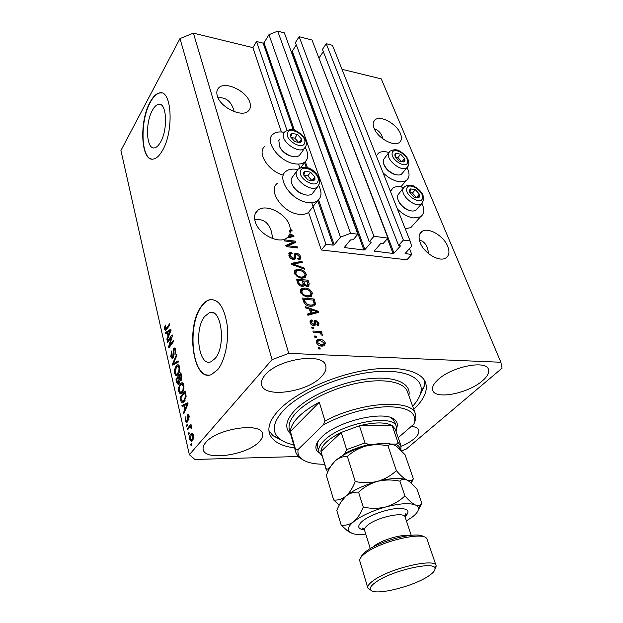 <?xml version="1.0" encoding="UTF-8"?>
<svg xmlns="http://www.w3.org/2000/svg" width="623" height="623" viewBox="0 0 623 623"><rect width="100%" height="100%" fill="white"/><g stroke="black" fill="none" stroke-linecap="round" stroke-linejoin="round"><path stroke-width="0.93" d="M325.985 244.294L321.32 249.994L406.881 259.799L411.795 254.496L405.082 253.569L411.748 246.085L410.098 240.961L403.369 240.096L398.572 245.415L400.145 245.61L400.324 246.124L394.016 253.102L393.058 253.468L374.244 251.1L380.583 243.671L383.176 243.5L387.934 238.111L373.956 236.312L369.237 241.771L370.88 241.973L371.09 242.495L364.883 249.652L363.91 250.025L344.262 247.549L350.484 239.941L353.171 239.769L357.843 234.232L350.578 233.298L340.477 237.168L334.185 244.769L333.188 245.151L325.985 244.294L311.734 202.67M357.843 234.232L284.353 32.871L277.702 31.15L268.965 34.662L264.02 42.8L263.155 43.143L256.575 41.515L286.962 130.285M298.526 164.075L299.865 167.992M256.575 41.515L252.907 47.628L281.417 131.967M308.595 212.357L321.32 249.994M268.965 34.662L340.477 237.168M277.702 31.15L350.578 233.298M296.307 44.903L292.28 51.203L291.143 51.468M371.09 242.495L370.88 241.973M373.956 236.312L299.141 36.695L295.427 42.528L369.237 241.771M299.141 36.695L312.006 40.02L387.934 238.111M318.921 58.056L394.016 253.102M323.306 51.6L319.132 57.846M410.098 240.961L332.472 45.315L326.242 43.703L322.457 49.396L398.572 245.415M326.242 43.703L403.369 240.096M409.459 248.585L411.795 254.496M152.378 110.364C144.98 123.167 146.358 149.824 154.449 147.861C156.513 147.511 158.515 145.65 160.454 142.27C168.07 129.794 166.769 102.39 158.764 104.314C156.537 104.641 154.403 106.658 152.378 110.364M204.578 316.554C193.8 329.707 198.792 367.149 210.932 361.784L215.184 358.435C226.39 345.749 221.313 307.365 209.437 312.66L204.578 316.554M201.572 305.986C185.374 326.141 192.896 382.732 211.47 374.532L217.684 369.657C225.028 360.717 229.186 340.797 227.037 324.225C223.992 306.539 218.042 298.417 209.196 299.85C206.478 300.707 203.939 302.755 201.572 305.986M212.451 299.515L209.53 299.881C206.813 300.738 204.274 302.778 201.907 306.01C187.243 324.357 191.604 375.529 208.347 375.116M150.034 102.242C138.882 121.82 140.993 162.066 153.336 159.06C156.404 158.522 159.395 155.75 162.299 150.75C173.965 131.92 172.026 89.953 159.901 92.858C156.435 93.341 153.149 96.464 150.034 102.242M161.614 92.967L160.204 92.92C156.739 93.403 153.453 96.526 150.33 102.297C139.98 120.574 140.798 157.993 151.802 159.091M383.036 138.976L382.218 136.639C380.528 132.45 377.927 129.903 374.415 128.992M400.472 133.696C396.796 123.946 380.505 114.928 375.124 119.787C372.982 121.594 372.64 124.413 374.088 128.245C377.6 138.01 394.001 147.16 399.39 142.465C401.695 140.603 402.061 137.683 400.472 133.696M234.217 111.673L233.726 109.952C230.923 101.152 225.697 97.102 218.034 97.788M249.901 102.585C246.77 90.95 224.786 80.585 218.587 88.03C216.788 89.985 216.36 92.586 217.295 95.841C220.176 107.514 242.269 117.996 248.491 110.847C250.501 108.807 250.976 106.05 249.901 102.585M428.904 253.873L427.238 247.526C425.571 243.367 422.955 240.914 419.396 240.166M447.696 246.287C443.701 235.93 428.585 226.998 422.176 231.328C418.882 233.539 418.228 237.355 420.214 242.76C424.014 253.117 439.192 262.221 445.632 258.101C449.175 255.835 449.861 251.902 447.696 246.287M272.796 238.64L271.387 231.429C268.482 222.325 262.945 218.471 254.784 219.857M289.765 226.017C286.269 213.471 265.834 203.223 257.867 210.239C254.729 212.864 253.841 216.64 255.204 221.578C258.397 234.108 278.824 244.543 286.845 237.939L293.939 236.53L293.597 235.463L289.882 234.038L290.505 230.806L289.609 231.966L289.602 230.923L290.489 229.755L289.765 226.017M219.117 97.585L218.214 98.169M205.792 442.478C203.55 445.071 202.685 447.439 203.199 449.588C205.099 461.425 247.681 455.008 259.386 441.528C262.081 438.678 263.116 436.053 262.485 433.655C261.029 421.958 216.742 428.554 205.792 442.478M401.15 446.356C406.461 444.098 410.783 441.575 414.108 438.794C417.971 435.461 419.497 432.557 418.687 430.072C417.869 428.04 415.432 426.786 411.375 426.296M438.086 379.617C433.483 383.854 431.716 387.483 432.79 390.489C435.578 399.904 468.48 393.323 482.443 380.801C487.599 376.339 489.577 372.461 488.385 369.182C485.8 359.814 451.48 366.783 438.086 379.617M265.094 374.999C261.948 378.652 260.796 381.977 261.637 384.967C264.541 398.518 307.894 392.054 321.561 376.51C325.307 372.531 326.678 368.863 325.665 365.514C323.142 352.143 277.874 358.91 265.094 374.999M388.807 152.479L386.626 151.934C383.215 151.311 380.505 151.693 378.48 153.094L376.339 155.89M383.036 172.766C387.958 177.578 393.16 180.522 398.627 181.597C401.773 182.111 404.296 181.752 406.204 180.522C409.669 177.851 409.957 173.568 407.06 167.665M413.477 224.638L410.861 227.559L405.277 228.805M390.419 191.362L393.027 187.975C395.021 186.698 397.591 186.316 400.745 186.83L403.572 187.523M421.981 203.542C424.761 209.749 424.24 214.195 420.439 216.874L413.337 217.918C407.792 216.968 402.489 214.016 397.443 209.063M283.286 175.125C268.466 171.395 256.52 152.604 264.798 146.436M305.262 147.519C308.704 153.826 308.572 158.663 304.865 162.027C302.396 163.896 298.993 164.488 294.648 163.794C279.12 161.762 263.942 140.806 273.014 134.225C275.607 132.092 279.252 131.445 283.948 132.294M277.445 183.326C267.259 190.171 282.678 212.755 298.845 214.273C302.848 214.787 306.072 214.172 308.525 212.443L308.611 212.388M297.646 169.573L296.54 169.363C292.14 168.662 288.636 169.3 286.027 171.286C275.833 178.046 291.525 200.816 307.801 202.498C311.827 203.051 315.067 202.467 317.52 200.762C321.694 197.312 322.091 192.219 318.711 185.475M413.765 409.295C424.24 399.382 428.133 390.395 425.454 382.351C420.868 370.148 395.441 364.743 362.384 370.841C329.372 376.876 294.056 393.791 278.536 410.464C270.584 419.131 267.547 426.755 269.416 433.328C272.15 441.185 280.537 446.037 294.57 447.898M252.907 47.628L193.387 33.136L179.992 38.564L120.924 150.478L189.353 454.681L194.898 459.455L298.059 456.527M290.489 229.755L291.798 229.918L292.156 231.008L290.505 230.806M293.48 241.989L284.384 240.922L284.033 239.808L295.434 241.156L295.816 242.331L288.176 245.797L297.272 246.84L297.63 247.954L286.198 246.646L285.817 245.446L293.48 241.989L292.576 243.149L286.027 246.108M293.347 259.425C291.105 258.989 289.617 257.72 288.893 255.625L289.461 252.798L291.626 252.408L292.14 253.553L290.684 253.841L290.271 255.866L292.95 258.288L293.83 258.132L294.936 253.499L296.47 253.211C298.518 253.6 299.904 254.76 300.605 256.699L300.115 259.324L298.269 259.674L297.755 258.522L299.009 258.272L299.281 256.59L296.797 254.332L295.878 254.464L295.559 258.031L294.905 259.16L293.347 259.425M304.491 269.167L291.852 264.526L291.478 263.342L301.937 261.263L302.319 262.423L293.005 264.012L304.11 267.976L304.491 269.167M294.461 273.224L295.24 270.117L298.853 269.393C302.233 269.603 304.725 271.27 306.329 274.377L305.395 277.64L301.82 278.216L297.28 276.69L294.461 273.224M300.403 292.008L301.174 288.807L304.811 288.005C308.214 288.169 310.729 289.843 312.357 293.02L311.298 296.478L307.84 297.039L303.261 295.528L300.403 292.008M309.421 309.156L305.574 307.887L305.177 306.625L318.088 311.196L318.47 312.372L307.918 315.285L307.513 314.015L310.713 313.237L309.421 309.156M320.284 349.036L318.571 348.958L318.166 347.689L319.879 347.766L320.284 349.036M341.996 69.317L381.26 78.88L500.869 362.251L288.761 353.381L272.072 359.635L189.353 454.681M193.387 33.136L288.761 353.381M322.052 346.154C319.521 346.186 317.629 344.978 316.383 342.533L317.286 339.761L319.801 339.379C322.286 339.379 324.139 340.579 325.354 342.977L324.404 345.788L322.052 346.154M316.577 337.355L314.872 337.269L314.475 336.015L316.18 336.109L316.577 337.355M317.769 332.518L313.283 332.261L312.894 331.015L321.515 331.514L321.912 332.752L320.541 332.674L322.535 334.232L322.457 335.376L321.079 334.839L320.962 334.006L319.599 332.838L317.769 332.518M313.852 328.78L312.154 328.679L311.765 327.441L313.462 327.542L313.852 328.78M313.805 325.743C311.975 325.494 310.737 324.466 310.098 322.652L310.667 320.238L311.936 319.895L312.481 321.133L311.687 321.336L311.352 322.815L313.727 324.412L314.701 320.471L315.666 320.292L318.984 323.166L318.532 325.549L317.434 325.821L316.889 324.575L317.496 324.427L317.769 323.135L316.235 321.53L315.643 321.873L315.004 325.549L313.805 325.743M310.877 306.314C307.474 306.251 305.029 304.631 303.541 301.454L302.459 298.059L314.14 298.993L315.565 304.032L314.498 305.768L310.877 306.314M302.093 286.331C299.795 286.035 298.292 284.789 297.576 282.608L296.478 279.135L308.066 280.21L309.187 283.683L308.735 286.23L307.279 286.51L304.445 285.03L303.822 286.05L302.093 286.331M401.57 450.842L406.071 449.206L502.076 368.177L500.869 362.251M171.38 337.207L167.618 342.455L167.369 341.381L172.104 334.769L172.369 335.914L169.581 345.563L173.381 340.306L173.63 341.388L168.864 347.969L168.607 346.816L171.38 337.207L171.987 337.238M172.914 358.124L172.298 358.646L170.772 356.699L171.582 350.99L171.348 356.037L172.291 357.353L172.649 357.049L173.63 348.545L174.253 348.016L175.655 349.791L174.954 355.001L175.094 350.601L174.222 349.355L173.459 350.663L173.692 354.939L172.914 358.124M178.396 362.01L172.773 365.156L172.509 364.011L176.621 354.331L176.885 355.468L173.186 363.77L178.123 360.857L178.396 362.01M174.604 373.598L174.65 369.439L176.068 366.145L177.539 364.844C178.466 364.541 179.159 365.249 179.626 366.978C180.031 370.241 179.517 372.772 178.077 374.571L176.068 375.778L174.604 373.598L175.421 373.621M178.692 391.594L178.731 387.381L180.172 384.087L181.605 382.849C182.578 382.506 183.302 383.246 183.801 385.061C184.221 388.378 183.692 390.925 182.22 392.7L180.179 393.853L178.692 391.594L179.502 391.602M183.917 405.783L182.196 406.679L181.924 405.472L187.796 402.746L188.06 403.883L183.801 413.742L183.528 412.535L184.813 409.693L183.917 405.783L184.681 405.783M191.791 444.791L191.051 445.655L190.778 444.448L191.518 443.584L191.791 444.791M179.992 38.564L272.072 359.635M192.328 440.539L191.339 441.364L189.594 439.636C189.283 437.136 189.688 435.29 190.809 434.114L191.775 433.312L193.512 435.033C193.839 437.525 193.442 439.355 192.328 440.539M189.26 433.67L188.528 434.543L188.255 433.351L188.987 432.471L189.26 433.67M189.415 427.612L187.476 429.925L187.204 428.741L190.95 424.255L191.222 425.447L190.622 426.163L191.619 426.778L191.674 428.141L191.027 428.336L190.28 426.887L189.415 427.612M187.43 425.641L186.705 426.514L186.433 425.338L187.165 424.458L187.43 425.641M187.165 422.199L186.698 422.573L185.335 420.86L185.888 416.608L185.88 420.299L186.604 421.288L187.079 420.447L187.905 414.49L189.174 416.133L188.722 420.12L188.644 416.826L187.85 415.899L187.165 422.199M184.299 401.578L182.882 402.785C181.924 403.19 181.231 402.442 180.802 400.534L180.063 397.279L185.07 390.94L186.106 395.948L184.299 401.578M178.894 383.908L178.201 384.492L176.706 382.499L175.951 379.166L180.865 372.733L181.643 376.097L181.083 380.708L179.767 380.84L178.894 383.908M167.229 332.62L165.625 333.694L165.375 332.596L170.827 329.224L171.068 330.268L167.096 340.181L166.847 339.068L168.046 336.202L167.229 332.62L167.961 332.651M164.558 329.326L164.519 327.27L165.5 325.066L165.804 326.031L165.111 328.594L165.617 329.193L169.581 323.82L169.822 324.879L166.629 329.411L165.523 330.502L164.558 329.326L166.107 329.217M191.713 444.433L190.778 444.448M190.358 439.62L189.594 439.636M192.094 434.613L192.484 434.091L190.809 434.114M192.484 434.091L192.92 433.639M191.868 441.014L191.37 440.002M192.966 435.641L191.845 434.675L191.09 435.313L190.14 439.036L191.261 440.002L192.016 439.371L192.966 435.641L193.621 435.633M193.091 439.355L192.016 439.371M189.182 433.335L188.255 433.351M188.481 428.725L187.204 428.741M190.436 426.848L191.043 426.124M191.697 427.44L190.911 427.448M187.359 425.33L186.433 425.338M186.051 420.86L185.335 420.86M187.694 421.125L186.799 421.125M187.811 420.447L187.079 420.447M188.714 415.782L188.901 415.253M188.668 414.817L187.507 414.817M189.213 419.022L188.387 419.022M189.299 416.826L188.644 416.826M187.352 421.935L187.102 421.288M183.668 405.908L183.575 405.48L181.924 405.472M183.575 405.48L187.959 403.455M184.322 412.535L183.528 412.535M185.553 409.693L184.813 409.693M186.308 404.646L184.595 405.425L185.311 408.571L187.398 403.977L186.308 404.646M188.014 403.977L187.398 403.977M186.036 408.579L185.311 408.571M181.597 400.542L180.802 400.534M181.223 397.295L180.063 397.279M183.279 402.575L182.71 401.508L184.042 400.41L185.452 396.477L184.743 392.833L180.904 397.692L181.355 399.662L182.71 401.508L184.338 401.524L183.45 401.048M185.506 392.848L184.743 392.833M185.942 394.787L185.195 394.78M186.121 396.485L185.452 396.477M185.07 400.418L184.042 400.41M179.369 387.389L178.731 387.381M182.835 383.098L181.815 384.118L180.172 384.087M180.725 393.861L180.179 393.853M181.301 393.604L180.608 392.545M181.433 392.132L182.329 392.56M183.52 384.142L182.259 384.181M183.217 385.816L181.62 384.173L180.429 385.232C179.346 386.533 178.957 388.402 179.268 390.847L180.872 392.49L181.978 391.532L182.998 389.616L183.217 385.816L183.933 385.832M183.692 389.624L182.998 389.616M182.967 391.548L181.978 391.532M177.049 379.197L175.951 379.166M180.95 380.863L179.767 380.84M178.817 384.002L178.497 383.161M180.826 380.863L180.725 379.999M180.545 374.618L179.074 376.549L180.382 379.991L180.974 376.463L180.545 374.618L181.309 374.641M181.589 379.703L180.74 379.687M178.497 377.297L176.776 379.547L177.594 382.787L178.209 383.153L178.972 379.376L178.497 377.297L179.253 377.32M179.486 382.802L178.637 382.779M175.265 369.455L174.65 369.439M177.462 366.184L176.068 366.145M177.765 366.106L178.739 365.125M176.504 375.794L176.068 375.778M177.127 375.521L176.473 374.478M177.275 374.057L178.116 374.516M179.377 366.16L178.131 366.176M179.05 367.749L177.532 366.16L176.317 367.266L175.172 372.842L176.698 374.431L178.832 371.503L179.05 367.749L179.767 367.772M179.51 371.518L178.832 371.503M178.778 373.457L177.835 373.434M174.191 364.354L172.509 364.011M178.326 361.737L174.806 363.824L173.186 363.77M171.559 356.73L170.772 356.699M173.435 357.072L172.649 357.049M174.837 349.378L175.242 348.615L173.63 348.545M175.468 354.02L174.642 353.989M175.803 350.632L175.094 350.601M172.883 358.163L172.54 357.368M168.35 341.427L167.369 341.381M170.577 345.601L169.581 345.563M169.674 346.855L168.607 346.816M166.995 332.775L165.375 332.596M166.972 332.674L170.134 330.727M170.585 330.447L171.045 330.167M167.532 339.099L166.847 339.068M168.677 336.233L168.046 336.202M169.448 331.226L167.852 332.191L168.514 335.073L170.453 330.439L169.448 331.226M170.982 330.47L170.453 330.439M169.129 335.104L168.514 335.073M165.165 327.301L164.519 327.27M166.777 329.209L165.695 329.154M166.279 329.871L166.146 329.403M318.532 348.841L319.879 347.766M316.344 340.836L318.805 340.477L319.801 339.379M318.805 340.477L320.074 340.625M324.194 343.662L324.349 344.075L325.354 342.977M324.349 344.075L324.381 345.804M320.627 345.983L322.48 345.703L323.189 344.729M317.621 341.614L316.554 342.985M324.108 342.884L320.206 340.633L318.26 340.913L317.637 342.627L321.561 344.885L323.485 344.605L324.108 342.884M320.572 345.967L321.561 344.885M316.834 343.514L317.637 342.627M314.849 337.191L316.18 336.109M313.268 332.199L320.518 332.62L321.515 331.514M320.518 332.62L320.167 333.087M321.748 335.104L322.535 334.232M312.139 328.633L313.462 327.542M309.942 321.234L311.936 319.895M310.963 321.016L311.298 321.78L310.27 323.127M310.566 323.711L311.352 322.815M312.411 325.393L313.205 324.497M314.062 321.452L315.666 320.292M314.693 321.406L315.775 321.663M317.87 323.913L318.984 323.166M317.995 324.279L318.158 325.697M314.926 322.683L315.643 321.873M314.662 322.979L314.576 325.704M309.569 309.647L310.612 310.013M316.671 312.146L318.088 311.196M317.115 312.31L317.247 312.707M307.77 314.841L309.748 314.358L310.713 313.237M310.916 309.654L309.95 310.776L310.994 314.054L316.095 312.808L317.068 311.695L310.916 309.654L311.967 312.933L317.068 311.695M310.994 314.054L311.967 312.933M302.856 299.297L304.188 299.398M313.182 300.107L314.14 298.993M313.875 302.272L314.599 305.145L315.565 304.032M314.599 305.145L314.498 305.768M310.386 306.267L312.396 305.854L313.096 305.036M309.615 306.158L310.511 305.114L313.361 304.733L314.117 303.697L313.167 300.068L304.219 299.359L303.261 300.488L303.767 302.085M306.804 305.247L307.497 304.437L310.511 305.114M303.954 302.498L304.873 301.423L307.497 304.437M304.219 299.359L304.873 301.423M300.426 289.703L301.174 288.807M300.364 289.843L303.86 289.134L304.811 288.005M311.134 293.472L311.399 294.149L312.357 293.02M311.399 294.149L311.414 296.408M307.482 297L309.008 296.696L310.044 295.707M301.742 290.552L300.707 292.779M311.009 292.919C309.732 290.474 307.785 289.228 305.169 289.181L302.552 289.578L301.766 292.117C303.012 294.515 304.92 295.761 307.489 295.847L310.301 295.403L311.009 292.919M309.008 296.696L309.966 295.567M306.625 296.875L307.489 295.847M300.901 293.145L301.766 292.117M296.875 280.405L298.137 280.521M302.319 280.903L303.572 281.02M307.123 281.339L308.066 280.21M307.801 283.434L308.471 286.362M303.502 286.167L304.445 285.03M301.509 286.253L302.225 285.661M300.925 286.105L301.703 285.155L302.786 284.976L302.98 282.959L302.287 280.809L298.215 280.428L297.272 281.573L297.802 283.231M306.563 286.378L307.03 285.926M306.002 286.167L307.669 285.163L307.1 281.246L303.642 280.934L302.708 282.071L304.024 285.544M303.845 285.287L304.787 284.15L306.718 285.318M303.642 280.934L304.787 284.15M298.744 284.773L299.453 283.901L301.703 285.155M298.074 283.815L298.947 282.756L299.453 283.901M298.215 280.428L298.947 282.756M294.43 271.13L295.24 270.117M294.399 271.215L297.825 270.53M297.942 270.514L298.853 269.393M305.114 274.829L305.387 275.514L306.329 274.377M305.387 275.514L305.426 277.624M301.805 278.216L304.055 276.97M295.785 271.869L294.772 274.011M304.99 274.26C303.736 271.869 301.805 270.631 299.204 270.538L296.532 270.943L295.816 273.349C297.039 275.701 298.931 276.939 301.477 277.064L304.328 276.635L304.99 274.26M303.004 277.959L303.938 276.822M300.668 278.053L301.477 277.064M294.983 274.385L295.816 273.349M291.766 264.253L301.018 262.408L301.937 261.263M292.421 264.736L293.005 264.012M303.456 268.786L304.11 267.976M288.737 253.841L290.715 253.569L291.626 252.408M290.248 254.394L289.236 256.489M289.461 256.894L290.271 255.866M292.249 259.168L292.95 258.288M292.826 259.339L293.231 258.888M294.321 254.496L295.551 254.363L296.47 253.211M295.551 254.363L295.948 254.425M299.422 257.174L299.686 257.844L300.605 256.699M299.686 257.844L299.85 259.472M298.144 259.386L298.44 258.989M295.559 258.031L294.64 259.184L294.632 257.361L294.843 255.718L295.707 254.62M293.34 242.176L294.531 242.316L295.434 241.156M294.531 242.316L294.702 242.838M287.405 246.786L288.176 245.797M296.501 247.822L297.272 246.84M291.735 236.966L292.592 235.852L289.539 234.816L288.644 235.977L289.882 234.038M292.156 236.421L292.693 236.623L293.597 235.463M287.398 237.815L291.151 237.083M287.499 237.706L288.394 236.538L292.592 235.852M289.602 230.923L290.341 231.016M291.073 230.876L291.798 229.918M288.394 236.538L289.539 234.816M301.649 141.296L301.532 139.054L297.405 134.428L291.985 133.392C290.567 134.007 290.131 135.207 290.676 136.998L294.835 141.662L300.278 142.675L301.649 141.296M300.792 141.024L301.532 139.054L297.405 134.428L291.985 133.392L290.676 136.998L294.835 141.662L300.278 142.675L300.792 141.024M280.007 138.812L278.808 140.572L279.711 146.864C281.915 150.735 285.264 153.655 289.757 155.633C293.869 157.206 297.062 157.175 299.328 155.532L300.738 153.562M293.262 156.646L289.181 155.618C285.124 153.842 282.11 151.21 280.124 147.721L279.766 146.973M298.736 142.535L294.811 138.142L290.972 137.418M294.811 138.142L297.405 134.428M299.056 142.574L301.532 139.054M404.911 160.656L404.6 158.53L400.667 154.216L395.987 153.32C394.85 153.928 394.593 155.072 395.223 156.755L399.187 161.108L403.883 161.98L404.911 160.656M404.117 160.399L404.6 158.53L400.667 154.216L395.987 153.32L395.223 156.755L399.187 161.108L403.883 161.98L404.117 160.399M388.682 152.752L383.254 159.893L383.433 163.133C385.287 168.148 389.04 171.87 394.702 174.284C397.567 175.273 399.826 175.25 401.477 174.214L402.801 172.633M396.781 174.853L393.923 174.214C388.83 172.041 385.442 168.685 383.768 164.161L383.667 163.857M401.671 161.739L397.902 157.596L395.504 157.144M397.902 157.596L400.667 154.216M401.913 161.778L404.6 158.53M419.731 196.393L419.388 194.15L415.346 189.704L410.604 188.909C409.467 189.587 409.225 190.817 409.887 192.585L413.96 197.07L418.718 197.841L419.731 196.393M418.921 196.144L419.388 194.15L415.346 189.704L410.604 188.909L409.887 192.585L413.96 197.07L418.718 197.841L418.921 196.144M403.213 188.169L397.497 195.466L397.692 198.792C399.39 203.674 402.933 207.412 408.314 209.998C411.429 211.252 413.929 211.345 415.814 210.27L417.355 208.534M410.689 210.769L407.59 209.904C402.746 207.576 399.553 204.212 398.019 199.804L397.972 199.656M416.452 197.647L412.465 193.037L409.911 192.616M412.465 193.037L415.346 189.704M416.483 197.475L419.388 194.15M314.95 179.331L314.802 176.94L310.55 172.166L305.036 171.247C303.611 171.948 303.183 173.241 303.759 175.125L308.042 179.946L313.579 180.841L314.95 179.331M314.07 179.05L314.802 176.94L310.55 172.166L305.036 171.247L303.759 175.125L308.042 179.946L313.579 180.841L314.07 179.05M296.556 171.325L291.463 178.412C290.816 180.429 291.198 182.757 292.631 185.397C294.554 188.707 297.366 191.339 301.08 193.309C305.675 195.497 309.351 195.708 312.107 193.932L313.805 191.689M305.309 194.843L300.629 193.301C297.288 191.534 294.749 189.158 293.012 186.176L292.537 185.233M312.037 180.732L307.848 175.826L303.783 175.156M307.848 175.826L310.55 172.166M312.076 180.592L314.802 176.94M319.42 453.061C316.523 451.192 315.409 448.685 316.071 445.546C316.679 442.945 318.517 440.157 321.6 437.182C337.098 421.008 385.279 409.786 394.803 419.816C397.334 421.997 397.957 424.73 396.672 428.032M318.454 440.71L317.364 443.483L317.442 446.964M412.667 406.266C417.176 401.36 419.918 396.641 420.883 392.108C424.146 377.499 403.844 368.17 370.973 372.196C338.196 376.105 299.499 393.222 283.41 410.479C272.913 422.199 271.472 431.521 279.073 438.436C282.515 441.38 287.382 443.498 293.69 444.791M424.434 380.295L424.263 386.128L419.505 396.329M415.868 419.123L413.828 424.17L415.868 419.123L415.432 413.937C411.889 398.673 360.686 401.788 325.035 420.961L319.288 402.24C310.355 406.99 303.323 411.967 298.199 417.176C293.192 422.363 290.598 427.137 290.419 431.482L295.629 449.736L296.018 452.96L298.876 457.36L304.406 460.677M415.525 420.587L415.339 420.073M414.708 421.203C415.619 411.616 406.219 406.788 386.501 406.718C365.187 407.894 344.153 413.913 323.407 424.785L298.106 449.471C297.467 452.991 298.44 455.958 301.026 458.357C305.628 462.344 313.462 464.306 324.544 464.236M413.828 424.17L398.214 437.704M325.035 420.961L323.407 424.785M298.106 449.471L295.629 449.736M282.312 440.741L272.858 435.594L268.926 430.61M321.966 455.615L318.929 451.948C317.964 448.7 319.716 444.892 324.186 440.539C340.999 423.095 393.876 413.275 396.353 426.646L394.647 421.732L392.568 418.913L390.255 417.465M319.288 402.24L290.419 431.482M396.353 426.646L396.594 429.886L396.103 431.599M395.247 429.115L392.132 425.517C385.458 421.989 374.555 422.067 359.424 425.766L341.225 432.432C334.917 435.508 329.933 438.763 326.273 442.198C322.698 445.632 320.931 448.739 320.954 451.519L326.203 469.773M372.92 444.51L368.847 444.596C360.335 446.598 352.423 449.479 345.126 453.24L346.637 449.635L341.225 432.432L320.954 451.519L326.016 468.426C326.802 469.376 327.628 469.353 328.485 468.364L328.43 470.583M400.028 449.292C399.904 447.003 398.346 445.25 395.364 444.035C396.867 444.176 397.715 443.584 397.91 442.275L392.132 425.517L359.424 425.766L365.023 442.93L368.847 444.596M395.364 444.035L391.423 444.113M345.126 453.24L342.564 455.569M330.821 466.23L328.485 468.364M361.099 557.157C361.581 555.467 363.264 553.543 366.122 551.363C379.539 540.554 418.228 530.882 423.64 536.816M427.121 539.393L426.693 538.576C423.188 531.193 379.96 541.457 365.094 553.426C361.457 556.199 359.642 558.566 359.65 560.529L367.819 587.878M428.749 575.893C433.086 572.981 435.158 570.551 434.979 568.612C435.711 560.529 391.213 570.606 375.638 582.303C371.261 585.449 369.556 587.925 370.529 589.716C373.309 596.382 413.29 586.734 428.749 575.893M370.849 590.145L367.858 587.995C367.29 586.095 369.143 583.611 373.411 580.535C389.383 568.456 435.251 557.741 436.108 565.637L434.979 569.258M387.981 445.85C389.663 444.129 391.984 443.965 394.951 445.367L396.937 446.636L405.043 454.728L413.368 478.768L412.644 479.484C411.258 480.847 409.303 480.995 406.788 479.944C403.735 478.339 400.262 475.24 396.368 470.638L387.981 445.85C380.544 444.316 373.247 444.37 366.075 446.013C358.957 448.085 352.719 451.558 347.361 456.418L355.235 481.517C352.782 487.817 349.674 492.7 345.913 496.157C342.027 499.171 337.946 500.456 333.694 500.004L326.335 475.365L327.285 473.083C329.372 468.029 331.989 463.979 335.143 460.942C338.889 457.78 342.969 456.27 347.361 456.418M396.368 470.638C391.104 475.59 384.843 479.157 377.593 481.338C370.272 483.051 362.82 483.113 355.235 481.517M333.694 500.004L339.2 505.23M411.281 483.113L413.368 478.768M406.414 520.906L412.029 517.238C416.187 514.076 418.337 511.281 418.477 508.835C418.508 507.161 417.465 505.868 415.354 504.957C409.381 502.769 399.577 503.423 385.925 506.92C372.165 510.821 361.426 515.727 353.716 521.653C349.729 524.566 345.555 525.719 341.186 525.103L336.809 510.463L337.066 509.848C339.348 504.054 342.292 499.49 345.913 496.157C349.791 493.128 354.012 491.796 358.575 492.178C364.003 487.116 370.342 483.503 377.593 481.338C384.889 479.624 392.334 479.57 399.927 481.158C401.555 479.142 403.844 478.729 406.788 479.944C400.799 477.491 391.073 477.958 377.593 481.338C364.003 485.138 353.443 490.075 345.913 496.157L341.311 501.562M394.102 444.97C387.903 442.603 378.558 442.953 366.075 446.013C352.743 449.674 342.424 454.65 335.143 460.942L331.171 465.693M406.788 479.944L409.459 481.602L416.896 488.969L421.841 503.252L420.813 504.35C419.497 505.635 417.675 505.837 415.354 504.957C412.309 503.493 408.828 500.471 404.919 495.908C399.608 501.001 393.277 504.677 385.925 506.92C378.511 508.687 370.958 508.75 363.256 507.114C360.756 513.422 357.579 518.266 353.716 521.653C348.709 525.804 347.151 529.106 349.036 531.559L352.33 533.522C355.538 534.511 360.024 534.705 365.779 534.113M418.251 510.105L421.841 503.252M341.186 525.103L347.276 530.679L350.835 532.914M363.256 507.114L358.575 492.178M404.919 495.908L399.927 481.158M263.155 43.143L293.238 129.919M304.53 162.486L306.251 167.455M317.738 200.598L333.188 245.151M264.02 42.8L294.399 130.23M305.309 161.645L307.435 167.751M318.587 199.858L334.185 244.769M344.394 247.183L344.589 247.744M291.432 51.538L363.91 250.025M292.28 51.203L364.883 249.652M374.353 250.765L374.54 251.279M387.405 238.71L393.058 253.468M400.122 245.61L400.324 246.124M405.176 253.25L405.363 253.732M187.78 419.084L187.032 419.092M187.18 405.916L186.495 405.908M177.485 382.514L176.706 382.499M181.729 376.479L180.974 376.463M179.759 379.391L178.972 379.376M175.678 363.271L174.058 363.217M173.568 353.21L172.96 353.186M170.204 332.425L169.612 332.394M167.307 328.453L166.357 328.399M314.615 324.326L315.596 323.212M313.906 313.299L314.88 312.185M314.218 303.339L315.183 302.217M308.245 284.812L309.187 283.683M303.362 284.127L304.304 282.99M294.368 265.445L294.983 264.682M294.632 257.361L295.543 256.209M289.563 237.34L290.458 236.172M304.631 143.064C307.489 136.164 289.82 125.651 287.569 132.972C284.509 139.91 302.622 150.571 304.631 143.064M283.66 133.47L284.937 131.648C293.059 127.123 295.621 130.978 300.66 133.672C305.075 137.457 306.89 141.46 306.088 145.681L304.312 148.562C298.331 154.239 280.124 140.969 283.66 133.47M305.62 146.841L299.328 155.532M407.606 162.284C409.366 155.695 393.417 146.016 392.217 152.985C390.302 159.605 406.609 169.417 407.606 162.284M388.456 153.429L389.928 151.194C397.147 147.776 399.296 151.171 403.587 153.686C407.38 157.066 409.124 160.609 408.82 164.316L406.796 167.852C401.508 172.127 386.299 160.181 388.456 153.429M408.042 166.434L401.477 174.214M422.48 198.036C424.154 190.981 407.894 181.238 406.796 188.683C404.958 195.786 421.592 205.652 422.48 198.036M402.925 189.088L404.677 186.448C412.543 183.178 414.17 186.698 418.539 189.244C422.246 192.671 423.967 196.253 423.71 199.991L421.366 204.009C415.767 208.137 400.908 196.136 402.925 189.088M422.815 202.452L415.814 210.27M318.003 181.114C320.806 173.669 302.747 163.086 300.559 170.943C297.545 178.435 316.063 189.166 318.003 181.114M296.532 171.403L298.144 169.137C309.522 162.502 321.289 175.982 319.474 183.629L317.317 187.056C310.893 192.6 293.137 179.26 296.532 171.403M318.89 185.117L312.107 193.932M407.442 391.75L407.317 391.415C403.922 382.133 384.741 378.145 360.032 382.654C335.345 387.124 308.798 399.631 296.743 412.177C290.388 418.89 287.958 424.808 289.446 429.917L295.925 452.648M290.583 433.896C284.407 428.032 285.77 420.245 294.663 410.51C308.299 396.158 340.384 382.101 367.508 378.901C394.702 375.599 411.678 383.332 408.836 395.621M346.637 449.635L365.023 442.93M327.62 472.312L326.016 468.426M397.91 442.275L401.064 446.006M364.486 529.978C357.485 529.028 356.862 526.03 362.617 520.976C369.571 515.361 385.411 509.536 396.462 508.563C408.01 508.088 410.876 510.829 405.043 516.802M405.129 517.059L405.098 516.981C404.218 511.397 377.133 517.207 367.78 525.096C365.226 527.136 364.159 528.857 364.572 530.243L370.272 548.606M372.749 547.204L374.291 545.904C381.572 540.141 400.916 534.316 408.4 535.609M375.124 119.787L373.66 121.703M218.587 88.03L217.139 90.483M422.176 231.328L419.793 233.936M257.867 210.239L255.103 214.125M410.861 227.559L420.439 216.874M308.525 212.443L317.52 200.762M269.3 432.899L269.416 433.328M191.775 433.312L192.491 433.304M192.351 434.667L193.418 434.652M191.261 440.002L192.748 439.978M190.568 426.88L191.635 426.872M186.604 421.288L187.648 421.288M188.146 415.782L189.081 415.782M182.796 401.477L184.361 401.492M181.605 382.849L182.477 382.865M180.872 392.49L182.368 392.506M180.382 379.991L181.472 380.014M178.209 383.153L179.338 383.176M177.539 364.844L178.357 364.868M176.698 374.431L178.155 374.462M172.291 357.353L173.319 357.392M174.253 348.016L174.681 348.031M174.456 349.363L175.554 349.41M165.617 329.193L166.746 329.256M300.8 167.626L304.865 162.027M400.846 186.845L406.204 180.522M317.286 339.761L316.367 340.781M323.485 344.605L322.48 345.703M310.667 320.238L310.005 320.993M314.701 320.471L314.163 321.079M317.496 324.427L317.045 324.941M315.674 321.818L314.888 322.706M313.361 304.733L312.396 305.854M301.501 288.581L300.559 289.718M310.301 295.403L309.343 296.525M307.669 285.163L306.718 286.3M302.786 284.976L301.844 286.113M295.442 269.993L294.515 271.137M304.328 276.635L303.393 277.772M289.461 252.798L288.799 253.639M293.83 258.132L292.919 259.285M294.936 253.499L294.406 254.161M299.009 258.272L298.137 259.37M213.494 312.933L209.437 312.66M160.804 104.711L158.764 104.314M289.181 155.618L289.757 155.633M280.124 147.721L279.711 146.864M393.923 174.214L394.702 174.284M407.59 209.904L408.314 209.998M300.629 193.301L301.08 193.309M293.012 186.176L292.631 185.397M317.364 443.483L316.071 445.546M420.883 392.108L424.263 386.128M415.432 413.937L407.489 391.883M301.026 458.357L298.876 457.36M279.073 438.436L272.858 435.594M393.705 419.03L393.845 419.427L393.705 419.03M392.568 418.913L394.803 419.816M395.924 431.069L396.594 429.886M318.875 451.753L317.38 446.761M316.718 444.518L316.562 444.012M321.834 455.179L320.736 454.681M395.177 428.928L400.924 445.546L400.885 450.141M434.979 568.612L436.217 566.089M364.284 529.558L362.056 528.538C361.947 527.471 362.781 528.016 364.556 530.181M436.108 565.637L427.074 539.269M411.227 535.289L405.098 516.981C405.254 514.131 405.635 513.165 406.227 514.076L404.833 516.483M410.884 482.763L412.636 479.484M418.477 508.835L420.813 504.35M349.036 531.559L347.276 530.679M370.529 589.716L368.053 588.416"/></g></svg>
